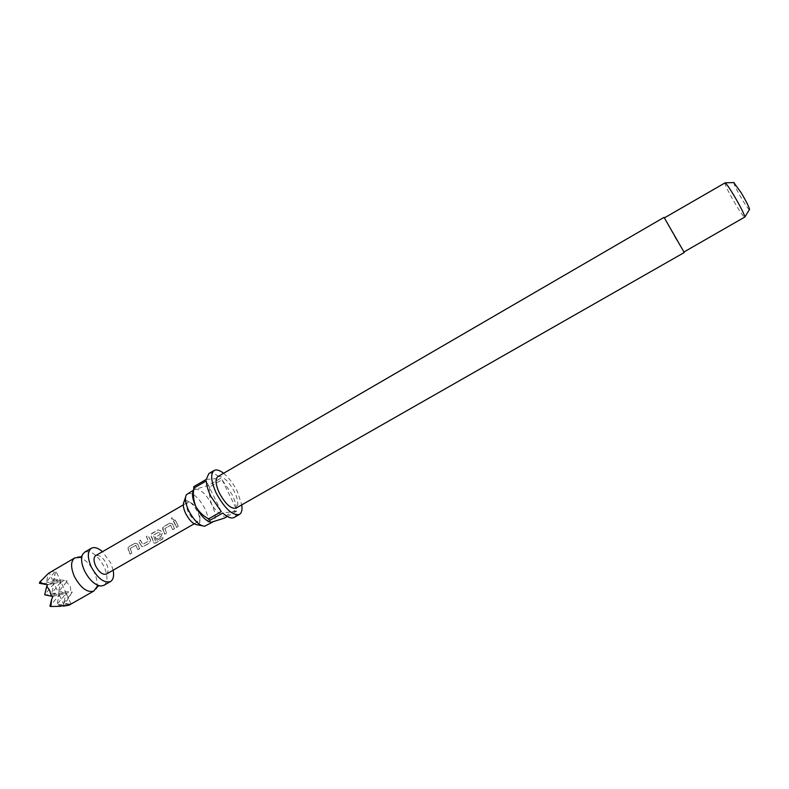 <?xml version="1.0" encoding="UTF-8"?>
<svg xmlns="http://www.w3.org/2000/svg" width="789" height="789" viewBox="0 0 789 789"><rect width="100%" height="100%" fill="white"/><g stroke="black" fill="none" stroke-linecap="round" stroke-linejoin="round"><path stroke-width="0.59" stroke-dasharray="3.94 2.96" d="M171.933 517.495L171.44 518.521L173.659 519.497L174.182 518.62L171.933 517.495M171.923 517.633L171.42 518.659L173.619 519.586L174.142 518.698L171.923 517.633M103.832 585.349C107.896 582.104 107.994 575.911 104.128 566.768C97.806 555.19 91.337 550.308 84.709 552.122M50.062 572.281C52.271 571.019 53.77 570.98 54.549 572.153L56.187 571.68L55.043 573.603L54.471 579.185L67.095 580.743L66.493 582.065L70.251 586.227L70.99 591.839L72.272 591.967L65.428 603.052L69.107 604.216L70.921 603.723L69.156 605.104M96.583 587.332C97.698 583.258 96.929 578.278 94.295 572.419C90.173 564.224 85.192 559.214 79.354 557.399M113.162 570.191L110.716 562.981L102.501 551.679M183.995 501.804L186.993 500.719C190.79 501.962 194.311 505.69 197.556 511.913C199.676 516.44 200.376 520.04 199.656 522.712L197.211 524.774M198.029 511.134C195.406 506.104 192.565 503.096 189.508 502.1L187.792 502.297C185.948 503.846 186.165 507.199 188.463 512.357C192.121 518.994 195.534 521.953 198.7 521.233L199.725 519.852C200.307 517.702 199.735 514.793 198.029 511.134M187.545 493.589C192.94 492.425 198.729 497.445 204.903 508.649C208.838 517.406 209.243 523.137 206.097 525.819M664.042 217.369L684.27 252.519M217.833 476.625C222.804 475.659 228.327 480.649 234.382 491.596C238.288 500.137 238.82 505.66 235.98 508.155M210.061 522.032L213.148 521.805C216.245 519.142 215.811 513.422 211.856 504.654C206.59 494.841 201.284 489.653 195.928 489.091L193.197 491.034L193.66 488.49L195.928 489.091L208.424 485.422L209.825 486.813L222.025 479.742L231.986 494.338C234.727 499.979 236.286 505.059 236.67 509.546L224.362 516.558L224.401 518.117M223.603 473.282C228.78 477.562 233.327 483.578 237.242 491.32L241.769 504.852M227.271 516.479L236.72 511.094C236.68 514.32 235.803 516.44 234.106 517.466M724.884 182.742C724.874 184.853 728.306 191.826 735.18 203.661C740.447 212.438 743.642 216.975 744.777 217.3M675.423 238.012L683.964 251.987L664.348 217.902L675.423 238.012M733.809 182.584C733.997 184.616 736.679 190.09 741.867 198.996C745.802 205.544 748.317 209.105 749.392 209.657M106.357 574.086C108.586 572.311 108.626 568.879 106.466 563.79C102.935 557.34 99.355 554.608 95.716 555.604M128.972 550.85L130.185 554.144L131.95 553.128L130.185 548.513L135.895 545.229L137.897 549.706L139.663 548.69L137.71 544.006L134.949 543.177L128.775 546.728L128.232 549.43L128.972 550.85M140.442 544.252L141.892 546.659L143.332 546.58L149.555 543.01L150.591 540.169L148.135 535.573L146.359 536.599L148.638 541.126L142.789 544.44L140.383 540.041L138.608 541.067L140.442 544.252M152.001 537.605L153.954 543.157L155.433 543.167L162.968 538.848L162.771 537.072L155.571 541.136L153.401 535.336L159.22 531.806L160.433 534.35L155.354 537.27L156.044 539.291L161.173 536.342L162.209 533.492L160.867 530.681L158.076 529.853L151.823 533.453L151.182 534.173L152.001 537.605M163.629 530.918L164.881 534.212L166.686 533.177L164.881 528.551L170.7 525.208L172.742 529.705L174.547 528.669L172.544 523.965L169.734 523.117L163.441 526.746L162.79 527.496L163.629 530.918M175.316 524.202L176.598 527.496L178.403 526.46L175.257 519.941L173.472 520.996L175.316 524.202M208.838 473.578C211.758 472.147 215.693 473.735 220.634 478.341L208.424 485.422M221.275 511.617L206.274 480.925M193.778 486.655L193.66 488.49M206.274 479.387L220.634 478.341M209.825 486.813C208.927 492.997 209.598 498.944 211.856 504.654C214.963 509.921 219.135 513.886 224.362 516.558M222.025 479.742L236.67 509.546M236.72 511.094L222.715 513.028M47.675 584.718L54.066 583.406L44.687 594.778L59.313 594.847L49.934 606.287L60.299 606.317M52.952 596.267L66.148 593.328L58.514 591.77L70.99 591.839M46.097 575.309L39.45 583.318L54.066 583.406L49.283 572.982M54.549 572.153L46.472 581.917L48.474 573.554M62.311 605.834L56.877 604.65L69.501 604.69M69.107 604.216L63.682 603.043L66.148 593.328L72.272 591.967M66.493 582.065L58.514 591.77L60.94 582.006L67.095 580.743M64.126 605.341L59.313 594.847L51.67 593.259L54.066 583.406L46.472 581.917L60.94 582.006L53.356 580.536L63.485 580.605M54.471 579.185L53.356 580.536L55.043 573.603M70.162 595.113L63.682 603.043L65.428 603.052M70.921 603.723L66.148 593.328L56.877 604.65L59.313 594.847L54.066 583.406L60.94 582.006L56.187 571.68M51.67 593.259L66.148 593.328L60.94 582.006L51.67 593.259M173.412 521.075L176.47 527.437L178.284 526.411L175.197 520.01L173.472 520.996M169.674 523.196L162.721 527.575L162.81 529.557L164.763 534.163L166.558 533.127L164.793 528.591L170.611 525.247L172.623 529.656L174.428 528.61L172.456 524.004L169.734 523.117M155.403 541.007L153.352 535.169L159.131 531.845L160.325 534.34L155.246 537.26L155.916 539.242L161.055 536.293L162.1 533.482L160.778 530.731L158.007 529.932L151.103 534.261L151.182 536.244L153.806 543.049L155.295 543.049L162.83 538.729L162.642 536.993L155.541 541.086M150.472 540.159L148.076 535.652L146.29 536.678L148.519 541.116L142.681 544.43L140.314 540.13L138.539 541.146L141.754 546.619L143.203 546.54L149.437 542.96L150.591 540.169M134.88 543.256L128.114 547.477L128.143 549.479L130.057 554.095L131.822 553.079L130.096 548.552L135.807 545.268L137.769 549.657L139.535 548.641L137.621 544.055L134.949 543.177M101.031 586.02L99.315 585.783M82.727 554.213L82.066 555.811M189.508 502.1L186.993 500.719M201.945 525.73L204.558 526.253M194.173 523.827L198.7 521.233M183.285 504.911L187.792 502.297M194.567 489.515L193.344 490.225M185.543 497.228L186.401 494.713M199.725 519.852L199.656 522.712"/><path stroke-width="1.18" d="M102.501 551.679C98.092 547.891 94.384 546.757 91.356 548.256L84.709 552.122L82.727 554.213C80.803 558.178 81.366 563.642 84.413 570.605C89.285 580.023 94.828 585.162 101.031 586.02L103.832 585.349L110.519 581.542C113.34 579.688 114.218 575.901 113.162 570.191M79.354 557.399L74.777 557.902C70.704 561.087 70.556 567.252 74.334 576.414C80.715 588.052 87.224 592.933 93.852 591.03L96.583 587.332M93.852 591.03L69.156 605.104L63.584 606.11L64.126 605.341L60.299 606.317L50.861 606.494L51.64 599.305L52.952 596.267L51.354 596.188L49.707 590.616L46.758 586.128L47.675 584.718L39.45 583.318L39.736 582.114L48.533 573.287L74.777 557.902M91.356 548.256C87.392 551.383 87.323 557.537 91.159 566.709C97.58 578.406 104.03 583.347 110.519 581.542M201.945 525.73L197.211 524.774C193.285 524.29 189.429 520.523 185.662 513.452C183.245 508.165 182.683 504.279 183.995 501.804L185.543 497.228M212.695 522.062L204.558 526.253C199.213 525.612 193.936 520.415 188.719 510.67C185.395 503.392 184.616 498.066 186.401 494.713L193.344 490.225M684.27 252.519L664.042 217.369L217.833 476.625C215.012 479.041 215.535 484.535 219.401 493.095C225.536 504.141 231.059 509.161 235.98 508.155L684.27 252.519M193.197 491.034C191.776 494.506 192.664 499.674 195.84 506.568C200.258 515.02 204.992 520.178 210.061 522.032M241.769 504.852C242.46 509.822 241.69 513.018 239.462 514.418C232.627 515.838 224.924 508.826 216.354 493.401C210.969 481.458 210.239 473.814 214.164 470.471C216.492 469.248 219.638 470.185 223.603 473.282M239.462 514.418L234.106 517.466C231.335 518.846 227.538 517.367 222.715 513.028L210.111 520.217L208.661 518.827L221.275 511.617L210.919 496.528C208.089 490.64 206.54 485.432 206.274 480.925L193.769 488.194L193.778 486.655L206.274 479.387L208.838 473.578L214.164 470.471M210.111 520.217C209.322 521.499 209.706 522.18 211.274 522.259L224.401 518.117L227.271 516.479M684.063 251.928L744.865 217.005C744.155 213.937 740.674 207.024 734.421 196.283C729.766 188.532 726.689 184.034 725.18 182.811L664.437 217.853M749.392 209.657L749.55 209.391C749.037 206.935 746.325 201.511 741.433 193.108L733.809 182.584M183.285 504.911L95.716 555.604C93.506 557.35 93.467 560.772 95.607 565.861C99.158 572.35 102.748 575.092 106.357 574.086L194.173 523.827M208.661 518.827C203.306 516.075 199.035 511.982 195.84 506.568C193.532 500.69 192.841 494.565 193.769 488.194M51.354 596.188L44.687 594.778L46.758 586.128M63.584 606.11L62.311 605.834M50.861 606.494L49.934 606.287L51.64 599.305M44.825 584.393L39.736 582.114M99.315 585.783L97.806 586.335L95.923 588.89M82.066 555.811L80.833 556.847L77.667 557.182M749.55 209.391L744.865 217.005M734.115 182.575L725.18 182.811"/></g></svg>
